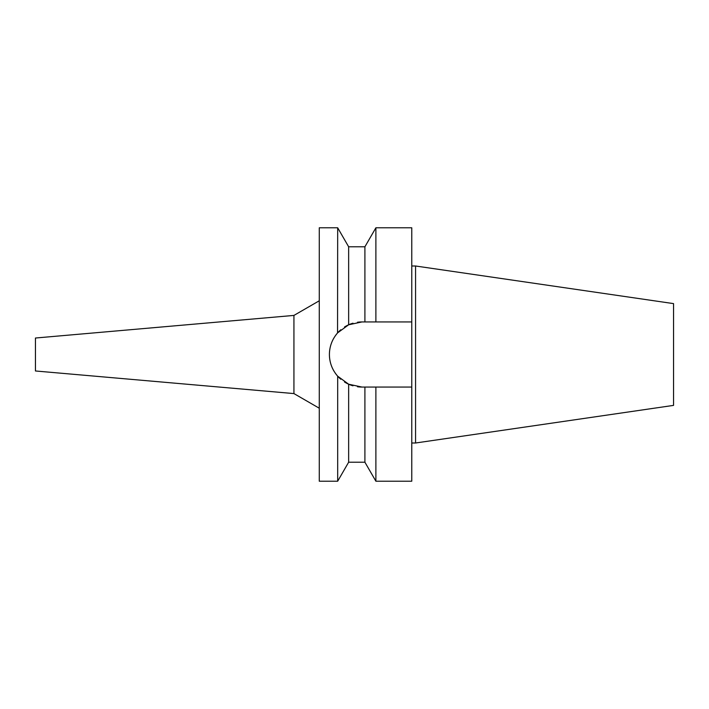 <?xml version="1.0" encoding="UTF-8"?>
<svg xmlns="http://www.w3.org/2000/svg" width="709" height="709" viewBox="0 0 709 709"><rect width="100%" height="100%" fill="white"/><g stroke="black" fill="none" stroke-linecap="round" stroke-linejoin="round"><path stroke-width="1.06" d="M337.555 332.955L337.679 227.793L319.272 227.793L319.272 481.207L337.679 481.207L337.679 376.187L348.651 384.216A32.561 32.561 0 0 1 344.485 381.965M35.45 338.025L35.45 370.975L293.934 393.584L293.934 315.416L35.45 338.025M319.272 300.784L293.934 315.416M319.272 408.216L293.934 393.584M357.451 322.249A32.561 32.561 0 0 1 361.98 321.939L348.651 324.784L337.679 332.813C332.237 339.106 329.481 346.338 329.41 354.5C329.481 362.662 332.237 369.894 337.679 376.187L340.79 379.235A32.561 32.561 0 0 1 335.277 373.147M329.942 360.34A32.561 32.561 0 0 1 329.942 348.66M331.537 342.934A32.561 32.561 0 0 1 334.116 337.644M335.277 335.853A32.561 32.561 0 0 1 340.799 329.765M344.485 327.035A32.561 32.561 0 0 1 352.985 323.198L351.035 323.827M352.985 385.802A32.561 32.561 0 0 1 348.651 384.216L361.98 387.061A32.561 32.561 0 0 1 357.451 386.751L358.843 386.91M334.116 371.356A32.561 32.561 0 0 1 331.537 366.066M344.831 382.186L348.651 384.216L348.651 462.206L364.905 462.206L364.905 387.061L375.885 387.061L375.885 481.207L411.769 481.207L411.769 387.061L372.207 387.061L411.769 387.061L411.769 321.939L364.905 321.939L364.905 246.794L348.651 246.794L348.651 324.784L344.565 326.982M337.679 332.813L338.246 332.202M361.98 387.061L368.556 387.061M361.98 321.939L411.769 321.939L411.769 227.793L375.885 227.793L375.885 321.939L372.207 321.939M370.204 321.939L368.556 321.939M415.571 265.999L673.55 303.612L673.55 405.388L415.571 443.001L415.571 265.999L411.769 265.999M415.571 443.001L411.769 443.001M348.651 246.794L337.679 227.793M348.651 462.206L337.679 481.207M364.905 246.794L375.885 227.793M364.905 462.206L375.885 481.207"/></g></svg>
